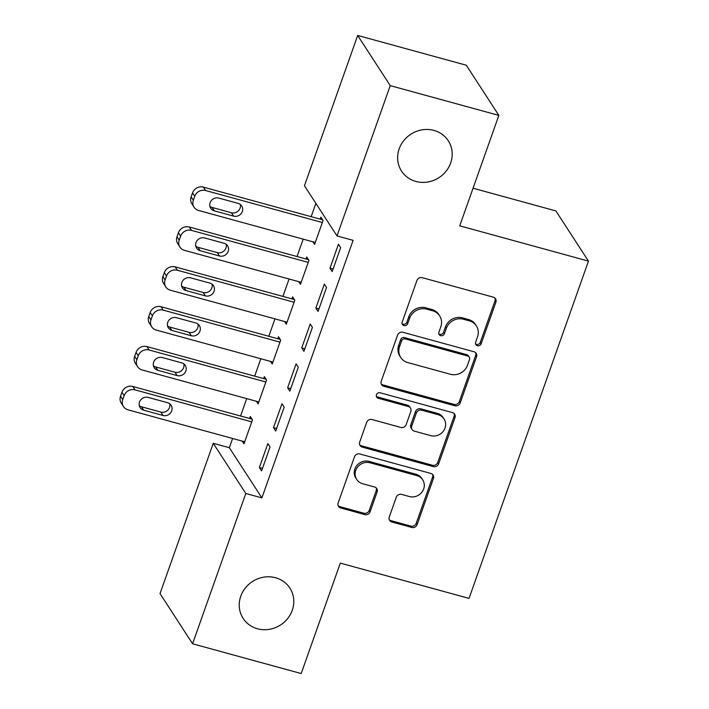 <?xml version="1.0" encoding="UTF-8"?>
<svg xmlns="http://www.w3.org/2000/svg" width="709" height="709" viewBox="0 0 709 709"><rect width="100%" height="100%" fill="white"/><g stroke="black" fill="none" stroke-linecap="round" stroke-linejoin="round"><path stroke-width="1.06" d="M477.432 345.717A2.987 2.774 147 0 0 481.163 343.732L495.892 302.158A4.272 3.97 147 0 0 493.322 297.16L422.254 277.68A4.272 3.97 147 0 0 416.919 280.507L402.189 322.09A2.987 2.774 147 0 0 403.988 325.582A2.987 2.774 147 0 0 407.719 323.605L409.625 318.226A13.675 12.691 147 0 1 426.694 309.159L432.623 310.79A13.675 12.691 147 0 1 439.66 315.868A13.675 12.691 147 0 1 440.821 326.769L438.915 332.149A2.987 2.774 147 0 0 440.706 335.649A2.987 2.774 147 0 0 444.446 333.664L446.351 328.285A13.675 12.691 147 0 1 463.42 319.227L469.34 320.849A13.675 12.691 147 0 1 476.377 325.936A13.675 12.691 147 0 1 477.538 336.837L475.633 342.217A2.987 2.774 147 0 0 477.432 345.717M475.562 343.856A2.987 2.774 147 0 0 480.285 342.376L495.006 300.802A4.272 3.97 147 0 0 495.006 298.117M402.118 323.721A2.987 2.774 147 0 0 406.842 322.249L408.747 316.87L409.625 318.226M438.836 333.788A2.987 2.774 147 0 0 443.559 332.308L445.465 326.929L446.351 328.285M275.544 577.738A27.864 25.87 147 0 0 245.349 587.965A27.864 25.87 147 0 0 243.134 618.408A27.864 25.87 147 0 0 257.473 628.768A27.864 25.87 147 0 0 287.668 618.532A27.864 25.87 147 0 0 289.884 588.089A27.864 25.87 147 0 0 275.544 577.738M433.952 130.412A27.864 25.87 147 0 0 403.749 140.648A27.864 25.87 147 0 0 401.542 171.091A27.864 25.87 147 0 0 415.882 181.451A27.864 25.87 147 0 0 446.076 171.215A27.864 25.87 147 0 0 448.283 140.772A27.864 25.87 147 0 0 433.952 130.412M389.268 516.994A4.272 3.97 147 0 0 391.829 521.992L411.769 527.452A4.272 3.97 147 0 0 417.105 524.625L433.456 478.451A4.272 3.97 147 0 0 430.895 473.452L359.817 453.973A4.272 3.97 147 0 0 354.491 456.8L338.14 502.982A4.272 3.97 147 0 0 340.701 507.972L364.781 514.574A4.272 3.97 147 0 0 370.116 511.747L377.117 491.984A4.272 3.97 147 0 0 374.556 486.986L362.609 483.715A11.433 10.608 147 0 1 356.724 479.47A11.433 10.608 147 0 1 357.637 466.974A11.433 10.608 147 0 1 370.027 462.782L416.812 475.606A11.433 10.608 147 0 1 422.697 479.851A11.433 10.608 147 0 1 421.793 492.338A11.433 10.608 147 0 1 409.403 496.539L401.604 494.403A4.272 3.97 147 0 0 396.269 497.231L389.268 516.994M232.605 438.481L229.344 447.707L261.896 497.886L353.1 240.342L337.005 235.929L304.453 185.749L357.682 35.45L390.234 85.629L337.005 235.929M261.896 497.886L245.801 493.482L192.582 643.781L160.03 593.601L213.249 443.302L245.801 493.482M357.682 35.45L466.292 65.219L498.844 115.399L459.733 225.834L588.461 261.116L469.03 598.396L340.302 563.114L301.192 673.55L192.582 643.781M498.844 115.399L390.234 85.629M454.868 405.752A4.272 3.97 147 0 0 460.203 402.925L476.554 356.742A4.272 3.97 147 0 0 473.993 351.753L402.916 332.273A4.272 3.97 147 0 0 397.581 335.1L381.229 381.274A4.272 3.97 147 0 0 383.799 386.272L454.868 405.752L453.99 404.396A4.272 3.97 147 0 0 459.326 401.569L475.677 355.386A4.272 3.97 147 0 0 475.677 352.71M455.01 417.592L438.658 463.775A4.272 3.97 147 0 1 433.323 466.602L362.246 447.122A4.272 3.97 147 0 1 359.685 442.132L366.686 422.369A4.272 3.97 147 0 1 372.012 419.533L400.842 427.438A4.272 3.97 147 0 0 406.177 424.602L410.821 411.495A4.272 3.97 147 0 0 408.251 406.496L378.243 398.272A2.987 2.774 147 0 1 376.94 393.894A2.987 2.774 147 0 1 380.184 392.795L452.448 412.603A4.272 3.97 147 0 1 455.01 417.592L454.132 416.236L437.772 462.419L438.658 463.775M588.461 261.116L555.909 210.936L473.054 188.222M273.506 427.651L275.704 431.045L284.176 407.126L281.978 403.731L273.506 427.651L276.607 428.502M256.383 401.259L258.111 403.917L266.575 379.997L264.377 376.612L263.677 378.606M301.742 347.915L303.939 351.309L312.412 327.39L310.214 323.995L301.742 347.915L304.843 348.766M284.619 321.523L286.347 324.181L294.811 300.262L292.613 296.876L291.913 298.87M329.977 268.179L332.175 271.574L340.648 247.654L338.45 244.259L329.977 268.179L333.079 269.03M312.855 241.787L314.583 244.445L323.047 220.526L320.849 217.14L320.149 219.134M315.868 203.359L311.154 216.67M303.195 239.146L297.036 256.534M289.077 279.009L282.918 296.406M274.959 318.882L268.8 336.27M260.841 358.745L254.682 376.142M246.723 398.618L240.564 416.006M298.737 281.659L300.465 284.318L308.929 260.398L306.731 257.004L306.031 258.998M315.859 308.052L318.057 311.446L326.53 287.517L324.332 284.132L315.859 308.052L318.961 308.902M270.501 361.395L272.229 364.054L280.693 340.134L278.495 336.74L277.795 338.734M287.624 387.788L289.821 391.182L298.294 367.253L296.096 363.868L287.624 387.788L290.725 388.638M242.265 441.131L243.993 443.79L252.457 419.87L250.259 416.475L249.559 418.47M259.388 467.523L261.586 470.909L270.058 446.989L267.86 443.604L259.388 467.523L262.49 468.374M229.344 447.707L213.249 443.302M476.377 325.936L475.5 324.58A13.675 12.691 147 0 0 468.463 319.493L469.34 320.849M445.465 326.929A13.675 12.691 147 0 1 462.534 317.871L468.463 319.493M439.66 315.868L438.774 314.512A13.675 12.691 147 0 0 431.737 309.434L432.623 310.79M408.747 316.87A13.675 12.691 147 0 1 425.817 307.803L431.737 309.434M381.229 383.959A4.272 3.97 147 0 0 382.913 384.916L453.99 404.396M469.5 359.534A2.987 2.774 147 0 0 467.71 356.033L405.326 338.937A2.987 2.774 147 0 0 401.586 340.923L399.584 346.595A13.675 12.691 147 0 0 400.745 357.496A13.675 12.691 147 0 0 407.781 362.583L450.428 374.263A13.675 12.691 147 0 0 467.497 365.206L469.5 359.534M469.252 357.15L468.365 355.794A2.987 2.774 147 0 0 466.832 354.677L467.71 356.033M400.745 357.496L399.867 356.14A13.675 12.691 147 0 1 398.697 345.239L400.709 339.567A2.987 2.774 147 0 1 404.44 337.581L466.832 354.677M359.685 444.809A4.272 3.97 147 0 0 361.368 445.766L432.446 465.246A4.272 3.97 147 0 0 437.772 462.419M410.458 408.092L409.572 406.727A4.272 3.97 147 0 0 407.374 405.14L377.365 396.916L378.243 398.272M376.373 396.411A2.987 2.774 147 0 0 377.365 396.916M430.753 435.636A11.433 10.608 147 0 0 443.143 431.435A11.433 10.608 147 0 0 444.047 418.948A11.433 10.608 147 0 0 438.162 414.694L421.678 410.183A4.272 3.97 147 0 0 416.343 413.01L411.707 426.118A4.272 3.97 147 0 0 414.269 431.116L430.753 435.636M444.047 418.948L443.169 417.592A11.433 10.608 147 0 0 437.285 413.338L438.162 414.694M412.071 429.53L411.185 428.174A4.272 3.97 147 0 1 410.821 424.762L415.465 411.654A4.272 3.97 147 0 1 420.8 408.827L437.285 413.338M454.132 416.236A4.272 3.97 147 0 0 454.132 413.56M422.697 479.851L421.82 478.495A11.433 10.608 147 0 0 415.935 474.25L416.812 475.606M356.724 479.47L355.847 478.114A11.433 10.608 147 0 1 356.751 465.618A11.433 10.608 147 0 1 369.141 461.426L415.935 474.25M338.131 505.659A4.272 3.97 147 0 0 339.815 506.616L363.903 513.219A4.272 3.97 147 0 0 369.238 510.391L376.24 490.628A4.272 3.97 147 0 0 376.24 487.952M389.268 519.679A4.272 3.97 147 0 0 390.951 520.636L410.892 526.096A4.272 3.97 147 0 0 416.227 523.269L432.579 477.095A4.272 3.97 147 0 0 432.579 474.41M322.577 219.799L203.403 187.132A8.703 8.083 -33 0 0 192.538 192.901L191.129 196.889A8.703 8.083 -33 0 0 191.864 203.838L194.071 207.223A8.703 8.083 147 0 0 198.547 210.458L315.283 242.46M194.071 207.223A8.703 8.083 147 0 1 193.327 200.284L194.736 196.296A8.703 8.083 147 0 1 205.61 190.526L322.347 222.52M209.908 206.363A6.966 6.47 147 0 0 212.097 207.453L231.409 212.744A6.966 6.47 147 0 0 238.206 210.99A6.966 6.47 147 0 0 240.316 204.458M214.295 210.839L233.607 216.13A6.966 6.47 147 0 0 241.157 213.577A6.966 6.47 147 0 0 241.707 205.964A6.966 6.47 147 0 0 238.127 203.377L218.815 198.086A6.966 6.47 147 0 0 211.264 200.638A6.966 6.47 147 0 0 210.715 208.251A6.966 6.47 147 0 0 214.295 210.839L212.097 207.453M308.459 259.662L189.285 227.004A8.703 8.083 -33 0 0 178.42 232.774L177.011 236.762A8.703 8.083 -33 0 0 177.746 243.701L179.953 247.095A8.703 8.083 147 0 0 184.429 250.33L301.165 282.324M179.953 247.095A8.703 8.083 147 0 1 179.209 240.147L180.618 236.159A8.703 8.083 147 0 1 191.492 230.39L308.229 262.392M195.79 246.236A6.966 6.47 147 0 0 197.979 247.317L217.291 252.608A6.966 6.47 147 0 0 224.088 250.862A6.966 6.47 147 0 0 226.198 244.33M200.177 250.711L219.489 256.002A6.966 6.47 147 0 0 227.04 253.441A6.966 6.47 147 0 0 227.589 245.828A6.966 6.47 147 0 0 224.009 243.24L204.697 237.949A6.966 6.47 147 0 0 197.146 240.511A6.966 6.47 147 0 0 196.597 248.123A6.966 6.47 147 0 0 200.177 250.711L197.979 247.317M294.341 299.535L175.167 266.868A8.703 8.083 -33 0 0 164.302 272.637L162.893 276.625A8.703 8.083 -33 0 0 163.628 283.573L165.835 286.959A8.703 8.083 147 0 0 170.311 290.194L287.048 322.187M165.835 286.959A8.703 8.083 147 0 1 165.091 280.02L166.5 276.031A8.703 8.083 147 0 1 177.374 270.262L294.111 302.256M181.672 286.099A6.966 6.47 147 0 0 183.861 287.189L203.173 292.48A6.966 6.47 147 0 0 209.97 290.725A6.966 6.47 147 0 0 212.08 284.194M186.059 290.575L205.371 295.866A6.966 6.47 147 0 0 212.922 293.313A6.966 6.47 147 0 0 213.471 285.7A6.966 6.47 147 0 0 209.891 283.113L190.579 277.822A6.966 6.47 147 0 0 183.028 280.374A6.966 6.47 147 0 0 182.479 287.987A6.966 6.47 147 0 0 186.059 290.575L183.861 287.189M280.223 339.398L161.049 306.74A8.703 8.083 -33 0 0 150.184 312.509L148.775 316.498A8.703 8.083 -33 0 0 149.51 323.437L151.717 326.831A8.703 8.083 147 0 0 156.193 330.066L272.93 362.06M151.717 326.831A8.703 8.083 147 0 1 150.973 319.883L152.382 315.895A8.703 8.083 147 0 1 163.256 310.125L279.993 342.128M167.554 325.972A6.966 6.47 147 0 0 169.743 327.053L189.055 332.344A6.966 6.47 147 0 0 195.852 330.598A6.966 6.47 147 0 0 197.962 324.057M171.941 330.447L191.253 335.738A6.966 6.47 147 0 0 198.804 333.177A6.966 6.47 147 0 0 199.353 325.564A6.966 6.47 147 0 0 195.773 322.976L176.461 317.685A6.966 6.47 147 0 0 168.91 320.246A6.966 6.47 147 0 0 168.361 327.859A6.966 6.47 147 0 0 171.941 330.447L169.743 327.053M266.105 379.271L146.931 346.604A8.703 8.083 -33 0 0 136.066 352.373L134.657 356.361A8.703 8.083 -33 0 0 135.392 363.3L137.599 366.695A8.703 8.083 147 0 0 142.075 369.93L258.812 401.923M137.599 366.695A8.703 8.083 147 0 1 136.855 359.755L138.264 355.767A8.703 8.083 147 0 1 149.138 349.998L265.875 381.991M153.436 365.835A6.966 6.47 147 0 0 155.625 366.925L174.937 372.216A6.966 6.47 147 0 0 181.743 370.461A6.966 6.47 147 0 0 183.844 363.93M157.823 370.311L177.135 375.602A6.966 6.47 147 0 0 184.686 373.049A6.966 6.47 147 0 0 185.235 365.436A6.966 6.47 147 0 0 181.655 362.848L162.343 357.558A6.966 6.47 147 0 0 154.792 360.11A6.966 6.47 147 0 0 154.243 367.723A6.966 6.47 147 0 0 157.823 370.311L155.625 366.925M251.987 419.134L132.813 386.476A8.703 8.083 -33 0 0 121.948 392.245L120.539 396.234A8.703 8.083 -33 0 0 121.274 403.173L123.481 406.567A8.703 8.083 147 0 0 127.957 409.802L244.694 441.796M123.481 406.567A8.703 8.083 147 0 1 122.737 399.619L124.146 395.631A8.703 8.083 147 0 1 135.02 389.861L251.757 421.864M139.319 405.708A6.966 6.47 147 0 0 141.508 406.789L160.819 412.08A6.966 6.47 147 0 0 167.625 410.334A6.966 6.47 147 0 0 169.726 403.793M143.705 410.183L163.017 415.474A6.966 6.47 147 0 0 170.568 412.913A6.966 6.47 147 0 0 171.117 405.3A6.966 6.47 147 0 0 167.537 402.712L148.225 397.421A6.966 6.47 147 0 0 140.674 399.982A6.966 6.47 147 0 0 140.125 407.595A6.966 6.47 147 0 0 143.705 410.183L141.508 406.789M480.285 342.376L481.163 343.732M406.842 322.249L407.719 323.605M443.559 332.308L444.446 333.664M462.534 317.871L463.42 319.227M425.817 307.803L426.694 309.159M495.006 300.802L495.892 302.158M382.913 384.916L383.799 386.272M475.677 355.386L476.554 356.742M459.326 401.569L460.203 402.925M404.44 337.581L405.326 338.937M400.709 339.567L401.586 340.923M398.697 345.239L399.584 346.595M432.446 465.246L433.323 466.602M361.368 445.766L362.246 447.122M407.374 405.14L408.251 406.496M420.8 408.827L421.678 410.183M415.465 411.654L416.343 413.01M410.821 424.762L411.707 426.118M369.141 461.426L370.027 462.782M376.24 490.628L377.117 491.984M369.238 510.391L370.116 511.747M363.903 513.219L364.781 514.574M339.815 506.616L340.701 507.972M432.579 477.095L433.456 478.451M416.227 523.269L417.105 524.625M410.892 526.096L411.769 527.452M390.951 520.636L391.829 521.992M205.61 190.526L203.403 187.132M194.736 196.296L192.538 192.901M193.327 200.284L191.129 196.889M231.409 212.744L233.607 216.13M191.492 230.39L189.285 227.004M180.618 236.159L178.42 232.774M179.209 240.147L177.011 236.762M217.291 252.608L219.489 256.002M177.374 270.262L175.167 266.868M166.5 276.031L164.302 272.637M165.091 280.02L162.893 276.625M203.173 292.48L205.371 295.866M163.256 310.125L161.049 306.74M152.382 315.895L150.184 312.509M150.973 319.883L148.775 316.498M189.055 332.344L191.253 335.738M149.138 349.998L146.931 346.604M138.264 355.767L136.066 352.373M136.855 359.755L134.657 356.361M174.937 372.216L177.135 375.602M135.02 389.861L132.813 386.476M124.146 395.631L121.948 392.245M122.737 399.619L120.539 396.234M160.819 412.08L163.017 415.474"/></g></svg>
